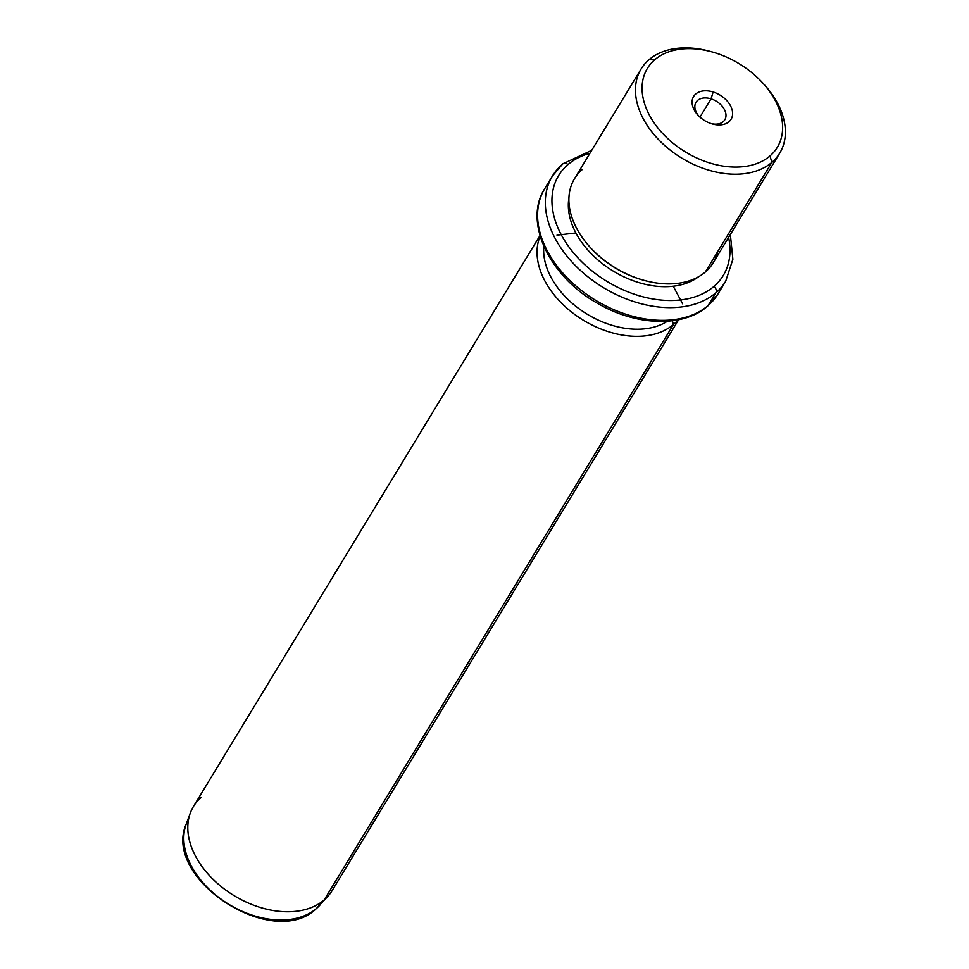 <?xml version="1.0" encoding="UTF-8"?>
<svg xmlns="http://www.w3.org/2000/svg" width="969" height="969" viewBox="0 0 969 969"><rect width="100%" height="100%" fill="white"/><g stroke="black" fill="none" stroke-linecap="round" stroke-linejoin="round"><path stroke-width="1.45" d="M711.04 98.85L699.945 117.128L711.04 98.85L713.148 91.994A21.912 14.886 31.3 0 0 692.108 101.575A21.912 14.886 31.3 0 0 711.549 123.729A21.912 14.886 31.3 0 0 732.6 114.148A21.912 14.886 31.3 0 0 713.148 91.994A21.912 14.886 -148.7 0 1 732.612 113.87A21.912 14.886 -148.7 0 1 712.276 123.947A21.912 14.886 -148.7 0 1 711.549 123.729A21.912 14.886 -148.7 0 1 698.128 115.359A21.912 14.886 -148.7 0 1 693.756 96.27A21.912 14.886 -148.7 0 1 713.148 91.994L711.04 98.85A16.848 11.446 31.3 0 0 696.311 101.854A16.848 11.446 31.3 0 0 698.867 116.123A16.848 11.446 -148.7 0 1 696.021 102.302A16.848 11.446 -148.7 0 1 711.04 98.85A16.848 11.446 -148.7 0 1 724.824 119.781A16.848 11.446 -148.7 0 1 711.258 123.632A16.848 11.446 31.3 0 0 725.999 115.311A16.848 11.446 31.3 0 0 711.04 98.85M761.707 81.868L763.063 83.31A81.093 55.1 -148.7 0 1 771.881 162.356L769.967 155.961A76.03 51.66 -148.7 0 1 672.062 142.395A76.03 51.66 -148.7 0 1 654.741 59.763A76.03 51.66 -148.7 0 1 752.634 73.329A76.03 51.66 -148.7 0 1 769.967 155.961L771.881 162.356A81.093 55.1 -148.7 0 1 667.447 147.882A81.093 55.1 -148.7 0 1 648.964 59.739L654.741 59.763A76.03 51.66 31.3 0 0 672.062 142.395A76.03 51.66 31.3 0 0 769.967 155.961A76.03 51.66 31.3 0 0 761.707 81.868A76.03 51.66 31.3 0 0 712.639 52.084A76.03 51.66 31.3 0 0 654.741 59.763L648.964 59.739A81.093 55.1 -148.7 0 1 710.725 51.539L712.639 52.084M779.742 153.126L713.184 262.805A81.093 55.1 -148.7 0 1 705.311 272.035L771.881 162.356L705.311 272.035A81.093 55.1 -148.7 0 1 607.854 262.938A81.093 55.1 -148.7 0 1 574.532 178.647L641.103 68.969A81.093 55.1 31.3 0 0 674.424 153.259A81.093 55.1 31.3 0 0 771.881 162.356A81.093 55.1 31.3 0 0 779.742 153.126A81.093 55.1 31.3 0 0 762.373 82.583M711.694 51.817A81.093 55.1 31.3 0 0 648.964 59.739A81.093 55.1 31.3 0 0 641.103 68.969M643.549 280.223L642.592 279.956A78.562 53.38 -148.7 0 1 591.889 249.178L591.211 248.452A81.093 55.1 31.3 0 0 643.549 280.223A81.093 55.1 31.3 0 0 705.311 272.035A81.093 55.1 31.3 0 0 717.738 251.552M582.393 169.418A81.093 55.1 31.3 0 0 591.211 248.452M698.54 276.759A78.562 53.38 -148.7 0 1 613.268 271.126A78.562 53.38 -148.7 0 1 568.9 198.076A78.562 53.38 31.3 0 0 613.268 271.126A78.562 53.38 31.3 0 0 698.54 276.759M591.55 248.815A78.562 53.38 31.3 0 0 643.065 280.089M567.979 164.56A96.294 65.432 -148.7 0 1 589.939 153.247A96.294 65.432 31.3 0 0 567.979 164.56A5.063 3.634 -130.6 0 0 562.759 163.894A5.063 3.634 -130.6 0 0 562.214 164.536A101.37 68.872 31.3 0 0 552.378 176.079A101.37 68.872 31.3 0 0 594.033 281.446A101.37 68.872 31.3 0 0 715.849 292.808A5.063 3.634 -130.6 0 0 713.935 286.424A96.294 65.432 -148.7 0 1 589.927 269.225A96.294 65.432 -148.7 0 1 567.979 164.56A96.294 65.432 31.3 0 0 589.927 269.225A96.294 65.432 31.3 0 0 713.935 286.424A96.294 65.432 31.3 0 0 728.591 237.405A96.294 65.432 -148.7 0 1 713.935 286.424A5.063 3.634 49.4 0 1 715.849 292.808A101.37 68.872 -148.7 0 1 594.033 281.446A101.37 68.872 -148.7 0 1 552.378 176.079L562.759 163.894A5.063 3.634 49.4 0 1 567.979 164.56M552.378 176.079L544.651 188.785A101.37 68.872 31.3 0 0 586.318 294.164A101.37 68.872 31.3 0 0 708.133 305.526A101.37 68.872 -148.7 0 1 586.318 294.164A101.37 68.872 -148.7 0 1 544.651 188.785C522.981 222.24 550.017 277.376 598.248 303.721C636.476 325.984 683.375 327.655 707.588 306.168A5.063 3.634 -130.6 0 0 708.133 305.526L715.849 292.808L708.133 305.526A5.063 3.634 49.4 0 1 707.588 306.168L717.968 293.982A101.37 68.872 -148.7 0 1 708.133 305.526A101.37 68.872 31.3 0 0 717.968 293.982A101.37 68.872 31.3 0 0 721.324 287.321A101.37 68.872 -148.7 0 1 717.968 293.982L725.684 281.264A101.37 68.872 -148.7 0 1 715.849 292.808A101.37 68.872 31.3 0 0 725.684 281.264L732.867 259.304L730.36 234.486M667.362 321.236A76.03 51.66 -148.7 0 1 587.141 314.162A76.03 51.66 -148.7 0 1 543.839 246.271A76.03 51.66 31.3 0 0 587.141 314.162A76.03 51.66 31.3 0 0 667.362 321.236M672.353 320.751L673.467 324.482A81.093 55.1 -148.7 0 1 579.426 317.735A81.093 55.1 -148.7 0 1 540.133 236.121A81.093 55.1 31.3 0 0 579.426 317.735A81.093 55.1 31.3 0 0 673.467 324.482L672.353 320.751M678.627 319.722L332.088 890.668A81.093 55.1 -148.7 0 1 324.227 899.898L673.467 324.482A81.093 55.1 31.3 0 0 678.07 319.843A81.093 55.1 -148.7 0 1 673.467 324.482L324.227 899.898A81.093 55.1 -148.7 0 1 226.77 890.814A81.093 55.1 -148.7 0 1 193.449 806.523L539.975 235.576M316.475 908.462A78.852 53.574 -148.7 0 1 225.959 902.514A78.852 53.574 -148.7 0 1 186.254 823.965A78.852 53.574 31.3 0 0 225.959 902.514A78.852 53.574 31.3 0 0 316.475 908.462L324.227 899.898L316.475 908.462A5.063 3.634 49.4 0 1 316.233 908.692A5.063 3.634 -130.6 0 0 316.475 908.462A78.852 53.574 31.3 0 0 319.927 905.107A78.852 53.574 -148.7 0 1 316.475 908.462M201.31 797.281A81.093 55.1 31.3 0 0 190.312 813.003A81.093 55.1 31.3 0 0 231.143 893.781A81.093 55.1 31.3 0 0 324.227 899.898A81.093 55.1 31.3 0 0 327.788 896.446L316.233 908.692C273.028 950.843 161.859 878.822 186.254 823.965L190.312 813.003M673.249 286.218L682.624 303.842M575.889 232.972L556.993 235.152M562.759 163.894L591.708 150.328"/></g></svg>
